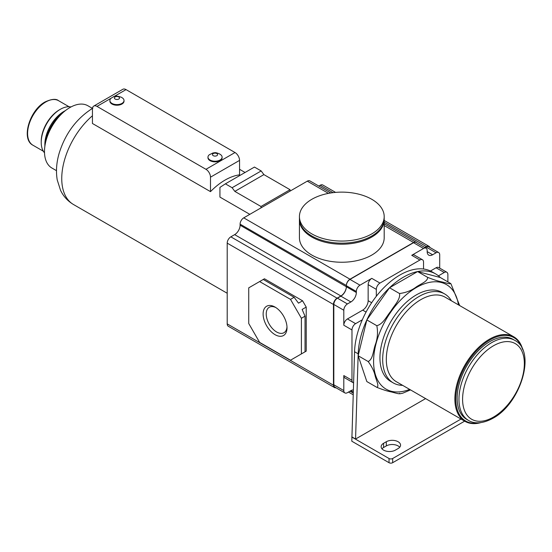 <?xml version="1.0" encoding="UTF-8"?>
<svg xmlns="http://www.w3.org/2000/svg" width="552" height="552" viewBox="0 0 552 552"><rect width="100%" height="100%" fill="white"/><g stroke="black" fill="none" stroke-linecap="round" stroke-linejoin="round"><path stroke-width="0.83" d="M399.524 393.265C400.586 394.728 394.059 392.527 390.837 391.837C387.262 391.133 382.591 389.629 376.816 387.325C379.541 386.441 376.091 379.886 375.16 375.953C374.242 371.482 371.91 366.666 368.149 361.512C372.917 359.449 373.269 350.692 375.167 345.131C377.547 338.755 378.099 332.276 376.816 325.694C383.247 324.058 386.676 316.11 390.857 311.149C394.073 305.649 400.621 299.412 399.524 293.533C406.093 292.657 411.661 290.476 416.229 286.978C420.32 284.073 428.041 281.382 427.586 277.332C433.389 279.65 438.067 281.154 441.621 281.851C444.836 282.541 451.384 284.735 450.287 283.273L450.963 283.825L459.678 305.573M450.287 283.273L440.296 277.504L417.595 271.57L389.533 287.771L366.832 319.925L358.158 355.75L366.832 381.556L376.816 387.325M427.586 277.332L417.595 271.57A64.211 37.074 120 0 0 389.533 287.771A64.211 37.074 120 0 0 366.832 319.925A64.211 37.074 120 0 0 358.186 353.832L355.564 439.04L351.934 436.942L351.803 441.214L389.036 462.707A2.567 1.483 0 0 0 392.665 462.707L464.646 421.148M399.524 293.533L389.533 287.771M376.816 325.694L366.832 319.925M368.149 361.512L358.158 355.75M410.515 389.898L402.691 393.217L399.855 393.797M425.599 398.606L355.564 439.04M440.296 277.504A64.211 37.074 120 0 0 435.673 273.923L432.037 271.825A64.211 37.074 120 0 0 423.543 269.017L423.543 262.103A5.14 2.967 120 0 0 422.48 259.757A5.14 2.967 120 0 0 419.913 260.013L379.955 283.079A5.14 2.967 120 0 0 376.319 289.372L376.319 296.286A64.211 37.074 120 0 0 362.312 319.794A64.211 37.074 120 0 0 354.556 351.734L351.934 436.942M439.709 268.127L439.709 254.872A5.14 2.967 120 0 0 438.64 252.519A5.14 2.967 120 0 0 436.073 252.775L432.623 254.769L427.172 251.622L427.172 250.573A5.14 2.967 120 0 0 426.109 248.221A5.14 2.967 120 0 0 423.543 248.476L411.737 255.293A5.14 2.967 120 0 1 414.304 255.038L422.48 259.757M447.879 281.886L447.879 274.585A5.14 2.967 120 0 0 446.816 272.233A5.14 2.967 120 0 0 444.25 272.488L438.454 275.834M425.047 247.606L426.089 247.006A5.14 2.967 120 0 1 428.656 246.751L438.64 252.519M429.898 247.468A5.14 2.967 120 0 0 429.014 246.33A5.14 2.967 120 0 0 426.448 246.585L424.867 247.503M335.588 192.393L322.768 184.989A5.14 2.967 120 0 0 320.201 185.244L318.794 186.052M330.779 192.972L309.872 180.897A5.14 2.967 120 0 0 307.305 181.153L243.736 217.854A5.14 2.967 120 0 0 240.099 224.147L240.099 225.195A7.707 4.45 120 0 1 234.655 234.635L230.839 236.836A5.14 2.967 120 0 0 227.203 243.128L227.203 323.872A5.14 2.967 120 0 0 228.273 326.225L334.519 387.566A5.14 2.967 120 0 0 335.947 387.759M416.705 242.79A5.14 2.967 120 0 0 416.125 242.245A5.14 2.967 120 0 0 413.551 242.5L349.982 279.202A5.14 2.967 120 0 0 346.352 285.487L346.352 285.701A5.14 2.967 120 0 1 349.982 279.409L413.551 242.707A5.14 2.967 120 0 1 416.125 242.452L426.109 248.221M384.192 219.744L384.192 237.781A42.38 24.467 180 0 1 358.027 260.385A42.38 24.467 180 0 1 311.845 255.079A42.38 24.467 180 0 1 299.432 237.781L299.432 219.744A42.38 24.467 180 0 0 311.845 237.043A42.38 24.467 180 0 0 358.027 242.349A42.38 24.467 180 0 0 384.192 219.744L384.185 219.213M427.172 251.622A7.707 4.45 120 0 0 428.773 255.148A7.707 4.45 120 0 0 432.623 254.769M446.816 272.233L438.64 267.513A5.14 2.967 120 0 0 436.073 267.768L430.47 271.004M379.955 283.079L371.779 278.36L359.973 285.177A5.14 2.967 120 0 0 356.344 291.47L356.344 292.519L240.099 225.195M366.059 312.073L362.698 310.134L347.443 318.939A5.14 2.967 120 0 0 343.806 325.231L343.806 310.238L333.822 304.469L333.822 384.792A5.14 2.967 120 0 0 334.885 387.145L344.876 392.914A5.14 2.967 120 0 0 347.443 392.658L350.893 390.664A7.707 4.45 120 0 1 353.377 389.926M362.698 310.134A7.707 4.45 120 0 0 368.149 300.695L368.149 284.653A5.14 2.967 120 0 1 371.779 278.36M343.806 310.238A5.14 2.967 120 0 1 347.443 303.945L350.893 301.951A7.707 4.45 120 0 0 356.344 292.519M362.312 319.794L355.612 323.658A5.14 2.967 120 0 0 351.983 329.951L351.983 380.287L343.806 375.567L343.806 390.561A5.14 2.967 120 0 0 344.876 392.914M347.443 303.945L337.451 298.177A5.14 2.967 120 0 0 333.822 304.469M337.451 298.177L340.901 296.189A7.707 4.45 120 0 0 346.352 286.75M334.519 387.566A5.14 2.967 120 0 1 333.456 385.213L333.456 304.469A5.14 2.967 120 0 1 337.086 298.177L340.901 295.975A7.707 4.45 120 0 0 346.352 286.536M343.806 375.567A5.14 2.967 120 0 0 344.876 377.92L353.045 382.639A5.14 2.967 120 0 0 353.597 382.84M259.626 281.561L248.731 287.847L248.731 323.507L259.626 342.378L290.504 360.208L301.399 353.915L301.399 318.262L290.504 299.384L259.626 281.561L264.442 278.781L302.579 300.799L306.215 307.091L306.215 351.134L302.579 353.232M301.399 318.262L305.035 316.165L302.123 309.451L306.215 307.091M302.123 353.494L306.215 351.134M301.399 353.915L305.035 351.817L305.035 316.165M302.579 300.799L298.494 303.158L294.133 297.286L263.256 279.464M290.504 299.384L294.133 297.286M275.062 334.678A16.898 9.757 -120 0 0 287.012 327.778A16.898 9.757 -120 0 0 275.062 307.084L275.062 307.084A16.898 9.757 -120 0 0 263.118 313.984A16.898 9.757 -120 0 0 275.062 334.678M275.869 307.581A14.697 8.487 -120 0 0 269.272 307.257A14.697 8.487 -120 0 0 267.016 319.035A14.697 8.487 -120 0 0 276.621 331.987A14.697 8.487 -120 0 0 283.969 332.711A14.697 8.487 -120 0 0 286.985 326.832M351.983 380.287A5.14 2.967 120 0 0 353.045 382.639M423.543 269.017A64.211 37.074 120 0 0 376.319 296.286M435.673 273.923A64.211 37.074 120 0 0 417.595 271.57M395.391 450.121L398.116 448.548A8.349 4.816 0 0 0 400.559 445.14A8.349 4.816 0 0 0 395.404 440.689A8.349 4.816 0 0 0 386.31 441.731L383.585 443.304A8.349 4.816 0 0 0 381.142 446.713A8.349 4.816 0 0 0 386.296 451.17A8.349 4.816 0 0 0 395.391 450.121M351.803 437.018L389.036 458.512A2.567 1.483 0 0 0 392.665 458.512L461.01 419.051M399.731 447.237A8.349 4.816 0 0 0 386.31 445.926L383.585 447.499A8.349 4.816 0 0 0 381.97 448.81M260.986 207.897L260.986 206.489L290.048 189.709L263.897 174.611L261.172 170.941L254.451 167.063L225.388 183.837L219.937 187.404L219.937 197.092L249.821 214.342M290.048 191.116L290.048 189.709M260.986 206.489L234.835 191.392L263.897 174.611M234.835 191.392L232.109 187.721L225.388 183.837M232.109 187.721L261.172 170.941M225.03 180.104A56.766 32.775 -60 0 1 239.554 174.86L239.554 160.39A6.424 3.705 -120 0 0 235.014 152.524L126.042 89.61A6.424 3.705 -120 0 0 122.827 89.293L93.771 106.074A6.424 3.705 -120 0 0 92.439 109.013L92.439 123.482L210.498 191.641A56.766 32.775 -60 0 1 225.03 180.104M210.498 191.641L210.498 177.171A6.424 3.705 -120 0 0 205.958 169.305L96.98 106.391A6.424 3.705 -120 0 0 93.771 106.074M124.021 100.519L124.021 101.147A7.066 4.078 180 0 1 119.66 104.915A7.066 4.078 180 0 1 111.966 104.031A7.066 4.078 180 0 1 109.896 101.147L109.896 100.519A7.066 4.078 180 0 1 111.194 98.159L113.374 96.835C114.754 95.696 117.459 95.855 121.495 97.311L122.723 98.159A7.066 4.078 180 0 1 124.021 100.519A7.066 4.078 180 0 1 119.66 104.287A7.066 4.078 180 0 1 111.966 103.403A7.066 4.078 180 0 1 109.896 100.519M222.097 157.141L222.097 157.768A7.066 4.078 180 0 1 217.743 161.536A7.066 4.078 180 0 1 210.043 160.653A7.066 4.078 180 0 1 207.973 157.768L207.973 157.141A7.066 4.078 0 0 0 210.043 160.025A7.066 4.078 0 0 0 217.743 160.908A7.066 4.078 0 0 0 222.097 157.141A7.066 4.078 0 0 0 220.8 154.781L219.572 153.939C214.88 152.007 215.301 152.8 213.017 152.945L209.277 154.781A7.066 4.078 0 0 0 207.973 157.141M213.224 155.671A2.567 1.483 0 0 0 216.853 155.671A2.567 1.483 0 0 0 216.853 153.573A2.567 1.483 0 0 0 213.224 153.573A2.567 1.483 0 0 0 213.224 155.671M118.777 96.952A2.567 1.483 180 0 1 118.777 99.049A2.567 1.483 180 0 1 115.14 99.049A2.567 1.483 180 0 1 115.14 96.952A2.567 1.483 180 0 1 118.777 96.952M56.483 170.671L51.936 168.049A35.963 20.762 -60 0 1 46.423 139.228A35.963 20.762 -60 0 1 69.918 107.543A35.963 20.762 -60 0 1 87.899 105.763L92.439 108.385M44.884 146.19A30.822 17.795 -60 0 1 65.446 110.586M44.857 146.432L44.857 144.451A26.972 15.573 -60 0 1 63.922 111.421L65.633 110.434L63.922 111.421M44.512 152.828A26.972 15.573 -60 0 1 41.221 142.354A26.972 15.573 -60 0 1 60.292 109.324A26.972 15.573 -60 0 1 71.001 106.943M60.292 109.324L59.381 109.848L60.292 109.324M41.221 142.354L41.221 141.305A25.689 14.828 -60 0 1 59.381 109.848M384.192 216.598L384.192 218.695A42.38 24.467 180 0 1 358.027 241.3A42.38 24.467 180 0 1 311.845 235.994A42.38 24.467 180 0 1 299.432 218.695L299.432 216.598A42.38 24.467 180 0 1 311.845 199.293A42.38 24.467 180 0 1 371.779 199.293A42.38 24.467 180 0 1 384.192 216.598A42.38 24.467 180 0 1 371.779 233.896A42.38 24.467 180 0 1 311.845 233.896A42.38 24.467 180 0 1 299.432 216.598M402.622 385.344A51.37 29.656 -60 0 1 393.314 382.936L390.595 381.363A51.37 29.656 -60 0 1 382.715 340.198A51.37 29.656 -60 0 1 416.277 294.927A51.37 29.656 -60 0 1 441.966 292.381L444.684 293.954A51.37 29.656 -60 0 1 451.426 300.812M393.314 382.936A51.37 29.656 -60 0 1 385.441 341.771A51.37 29.656 -60 0 1 419.002 296.5A51.37 29.656 -60 0 1 444.684 293.954M480.826 422.625A48.804 28.18 -60 0 1 464.977 421.342L396.419 381.756A48.804 28.18 -60 0 1 388.939 342.654A48.804 28.18 -60 0 1 420.817 299.646A48.804 28.18 -60 0 1 445.222 297.231L513.781 336.817A48.804 28.18 -60 0 1 522.813 349.892M464.977 421.342A48.804 28.18 -60 0 1 457.498 382.239A48.804 28.18 -60 0 1 489.382 339.232A48.804 28.18 -60 0 1 513.781 336.817M479.64 422.749A48.162 27.807 -60 0 1 456.173 392.824A48.162 27.807 -60 0 1 489.838 340.018A48.162 27.807 -60 0 1 522.33 348.809M468.538 420.431L466.716 419.382A46.237 26.696 -60 0 1 459.63 382.336A46.237 26.696 -60 0 1 489.838 341.591A46.237 26.696 -60 0 1 512.953 339.301L514.768 340.349A46.237 26.696 -60 0 0 491.653 342.64A46.237 26.696 -60 0 0 461.451 383.385A46.237 26.696 -60 0 0 468.538 420.431C472.519 423.067 480.916 424.874 492.936 418.264C520.557 403.726 536.813 351.445 514.768 340.349M354.556 351.734L358.186 353.832M426.448 246.585L384.192 222.194M333.042 192.655L320.201 185.244M346.352 285.487L240.099 224.147M349.982 279.202L243.736 217.854M413.551 242.5L384.192 225.547M328.468 193.372L307.305 181.153M436.073 252.775L426.089 247.006M359.973 285.177L349.982 279.409M419.913 260.013L411.737 255.293M423.543 248.476L413.551 242.707M356.344 291.47L346.352 285.701M343.806 390.561L333.822 384.792M351.983 329.951L343.806 325.231M350.893 301.951L340.901 296.189M353.28 393.093L349.982 391.189M353.314 392.065L350.893 390.664M333.456 385.213L227.203 323.872M333.456 304.469L227.203 243.128M337.086 298.177L230.839 236.836M340.901 295.975L234.655 234.635M355.612 323.658L347.443 318.939M371.662 302.724L368.149 300.695M376.319 289.372L368.149 284.653M444.25 272.488L436.073 267.768M383.585 443.304L383.585 447.499M386.31 441.731L386.31 445.926M389.036 458.512L389.036 462.707M392.665 458.512L392.665 462.707M227.203 293.257L73.499 204.523A56.766 32.775 -60 0 1 63.245 165.131A56.766 32.775 -60 0 1 92.439 115.768M96.98 106.391L111.111 98.235M113.878 96.635L126.042 89.61M205.958 169.305L235.014 152.524M210.498 177.171L239.554 160.39M43.339 151.22L32.92 145.204A25.689 14.828 -60 0 1 28.98 124.621A25.689 14.828 -60 0 1 45.761 101.989A25.689 14.828 -60 0 1 58.609 100.712L69.021 106.729M409.639 389.395A60.361 34.852 -60 0 1 373.725 357.592A60.361 34.852 -60 0 1 416.277 287.585A60.361 34.852 -60 0 1 458.443 304.863M493.467 417.091A43.663 25.213 -60 0 1 462.59 399.262A43.663 25.213 -60 0 1 493.467 345.787A43.663 25.213 -60 0 1 524.345 363.609A43.663 25.213 -60 0 1 493.467 417.091M384.192 220.455L429.014 246.33M384.192 223.808L416.125 242.245M348.478 392.058L353.232 394.804M239.554 169.298L245.067 172.479M73.499 204.523C67.737 201.087 63.411 196.346 60.527 190.288L57.229 179.917C55.793 171.258 56.47 162.26 59.257 152.939C65.481 133.225 76.694 118.287 92.895 108.123M32.92 145.204C20.762 139.201 29.718 110 45.119 101.92C51.612 98.967 56.111 98.56 58.609 100.712M299.439 219.213L299.432 219.744"/></g></svg>
